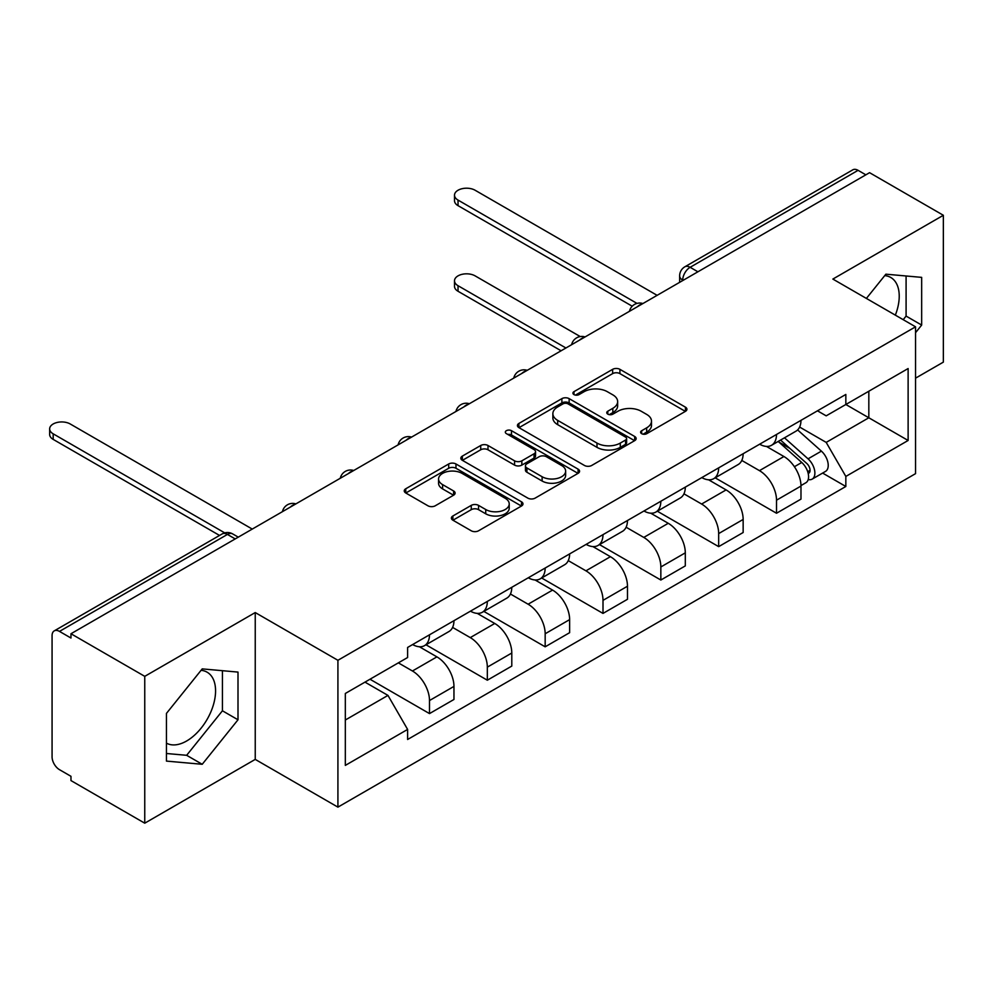 <?xml version="1.0" encoding="UTF-8"?>
<svg xmlns="http://www.w3.org/2000/svg" width="993" height="993" viewBox="0 0 993 993"><rect width="100%" height="100%" fill="white"/><g stroke="black" fill="none" stroke-linecap="round" stroke-linejoin="round"><path stroke-width="1.49" d="M641.664 433.68A3.6 2.085 0 0 0 646.753 433.68L685.431 411.35A5.151 2.967 0 0 0 686.933 409.253A5.151 2.967 0 0 0 685.431 407.155L619.917 369.334A5.151 2.967 0 0 0 612.644 369.334L573.979 391.652A3.6 2.085 0 0 0 572.924 393.129A3.6 2.085 0 0 0 573.979 394.593A3.6 2.085 0 0 0 579.068 394.593L584.07 391.714A16.471 9.508 0 0 1 607.368 391.714L612.83 394.854A16.471 9.508 0 0 1 617.646 401.582A16.471 9.508 0 0 1 612.83 408.309L607.815 411.189A3.6 2.085 0 0 0 606.76 412.666A3.6 2.085 0 0 0 607.815 414.131A3.6 2.085 0 0 0 612.917 414.131L617.919 411.251A16.471 9.508 0 0 1 641.205 411.251L646.666 414.404A16.471 9.508 0 0 1 651.495 421.119A16.471 9.508 0 0 1 646.666 427.846L641.664 430.739A3.6 2.085 0 0 0 640.609 432.203A3.6 2.085 0 0 0 641.664 433.68L641.664 430.739M884.726 275.62A40.899 23.609 -60 0 1 890.758 277.469A40.899 23.609 -60 0 1 895.351 315.141M201.058 670.325A40.899 23.609 -60 0 1 207.103 672.187A40.899 23.609 -60 0 1 213.371 704.956A40.899 23.609 -60 0 1 186.647 740.989A40.899 23.609 -60 0 1 166.452 743.149M452.882 515.988A5.151 2.967 0 0 0 451.381 518.085A5.151 2.967 0 0 0 452.882 520.183L471.265 530.796A5.151 2.967 0 0 0 478.539 530.796L521.486 506.008A5.151 2.967 0 0 0 522.988 503.898A5.151 2.967 0 0 0 521.486 501.8L455.973 463.979A5.151 2.967 0 0 0 448.699 463.979L405.752 488.779A5.151 2.967 0 0 0 404.25 490.877A5.151 2.967 0 0 0 405.752 492.975L427.958 505.797A5.151 2.967 0 0 0 435.232 505.797L453.615 495.184A5.151 2.967 0 0 0 455.117 493.087A5.151 2.967 0 0 0 453.615 490.976L442.605 484.621A13.765 7.944 0 0 1 438.571 479.011A13.765 7.944 0 0 1 447.073 471.663A13.765 7.944 0 0 1 462.068 473.388L505.201 498.287A13.765 7.944 0 0 1 509.223 503.898A13.765 7.944 0 0 1 500.733 511.246A13.765 7.944 0 0 1 485.726 509.521L478.539 505.375A5.151 2.967 0 0 0 471.265 505.375L452.882 515.988L452.882 520.183M337.918 660.295L255.238 612.557L144.755 676.345L70.975 633.745L869.57 172.683L943.35 215.282L832.866 279.07L915.546 326.809L337.918 660.295L337.918 807.135L915.546 473.649L915.546 326.809M584.443 465.456A5.151 2.967 0 0 0 591.716 465.456L634.664 440.656A5.151 2.967 0 0 0 636.165 438.558A5.151 2.967 0 0 0 634.664 436.461L569.15 398.64A5.151 2.967 0 0 0 561.877 398.64L518.929 423.428A5.151 2.967 0 0 0 517.427 425.538A5.151 2.967 0 0 0 518.929 427.635L584.443 465.456M507.82 434.45A3.6 2.085 0 0 1 511.469 434.959L511.469 430.677L578.075 469.13A5.151 2.967 0 0 1 579.577 471.228A5.151 2.967 0 0 1 578.075 473.338L535.128 498.126A5.151 2.967 0 0 1 527.854 498.126L462.341 460.305L462.341 456.11A5.151 2.967 0 0 0 460.839 458.207A5.151 2.967 0 0 0 462.341 460.305M462.341 456.11L480.724 445.497A5.151 2.967 0 0 1 487.997 445.497L514.573 460.826A5.151 2.967 0 0 0 521.846 460.826L534.035 453.789A5.151 2.967 0 0 0 535.55 451.691A5.151 2.967 0 0 0 534.035 449.593L506.38 433.618A3.6 2.085 0 0 1 505.325 432.154A3.6 2.085 0 0 1 507.547 430.23A3.6 2.085 0 0 1 511.469 430.677M144.755 676.345L144.755 823.185L70.975 780.585L70.975 776.315L59.481 769.674A10.489 6.057 -120 0 1 52.07 756.827L52.07 635.681A10.489 6.057 -120 0 1 54.243 630.878L222.196 533.911A10.489 6.057 60 0 1 227.434 534.433L59.481 631.399A10.489 6.057 -120 0 0 54.243 630.878M915.546 378.172L943.35 362.122L943.35 215.282M144.755 823.185L255.238 759.397L337.918 807.135M70.975 633.745L70.975 638.027L59.481 631.399M697.918 271.797L690.123 267.303A10.489 6.057 60 0 0 684.885 266.782L852.838 169.815A10.489 6.057 60 0 1 858.076 170.337L690.123 267.303A10.489 6.057 120 0 0 682.712 280.138L682.712 280.572M865.859 174.83L858.076 170.337M776.514 434.475A24.117 13.927 60 0 1 771.524 445.298L795.989 431.173A24.117 13.927 -120 0 0 800.979 420.349M741.783 460.442L759.459 470.645A24.117 13.927 60 0 1 776.514 500.187L800.979 486.061A24.117 13.927 -120 0 0 783.924 456.519L766.41 446.403M800.979 486.061L800.979 499.119L776.514 513.244L715.171 477.832M771.524 445.298A24.117 13.927 60 0 1 759.645 444.206M776.514 500.187L776.514 513.244M718.671 467.864A24.117 13.927 60 0 1 713.682 478.688L738.147 464.563A24.117 13.927 -120 0 0 743.149 453.739M657.341 511.221L718.671 546.634L743.149 532.509L743.149 519.451A24.117 13.927 -120 0 0 726.094 489.909L708.58 479.793M713.682 478.688A24.117 13.927 60 0 1 701.803 477.596M683.954 493.831L701.617 504.034A24.117 13.927 60 0 1 718.671 533.576L718.671 546.634M660.841 501.254A24.117 13.927 60 0 1 655.839 512.078L680.317 497.952A24.117 13.927 -120 0 0 685.307 487.129M599.499 544.611L660.841 580.024L685.307 565.898L685.307 552.84A24.117 13.927 -120 0 0 668.252 523.299L650.738 513.195M655.839 512.078A24.117 13.927 60 0 1 643.973 510.998M626.111 527.221L643.787 537.424A24.117 13.927 60 0 1 660.841 566.966L660.841 580.024M602.999 534.644A24.117 13.927 60 0 1 598.009 545.467L622.474 531.342A24.117 13.927 -120 0 0 627.477 520.518M541.657 578L602.999 613.413L627.477 599.288L627.477 586.23A24.117 13.927 -120 0 0 610.422 556.688L592.908 546.584M598.009 545.467A24.117 13.927 60 0 1 586.131 544.387M568.269 560.623L585.944 570.826A24.117 13.927 60 0 1 602.999 600.355L602.999 613.413M545.169 568.033A24.117 13.927 60 0 1 540.167 578.869L564.645 564.732A24.117 13.927 -120 0 0 569.634 553.908M483.827 611.39L545.169 646.815L569.634 632.678L569.634 619.62A24.117 13.927 -120 0 0 552.58 590.09L535.066 579.974M540.167 578.869A24.117 13.927 60 0 1 528.301 577.777M510.439 594.013L528.115 604.216A24.117 13.927 60 0 1 545.169 633.757L545.169 646.815M487.327 601.435A24.117 13.927 60 0 1 482.337 612.259L506.802 598.134A24.117 13.927 -120 0 0 511.792 587.297M425.985 644.792L487.327 680.205L511.792 666.08L511.792 653.022A24.117 13.927 -120 0 0 494.75 623.48L477.223 613.364M482.337 612.259A24.117 13.927 60 0 1 470.459 611.167M452.597 627.402L470.272 637.605A24.117 13.927 60 0 1 487.327 667.147L487.327 680.205M429.497 634.825A24.117 13.927 60 0 1 424.495 645.649L448.973 631.523A24.117 13.927 -120 0 0 453.962 620.699M369.992 679.237L429.497 713.595L453.962 699.469L453.962 686.411A24.117 13.927 -120 0 0 436.908 656.87L419.394 646.753M424.495 645.649A24.117 13.927 60 0 1 412.629 644.556M398.354 662.865L412.443 670.995A24.117 13.927 60 0 1 429.497 700.537L429.497 713.595M817.475 410.817L826.188 415.844L908.123 368.54L868.825 391.23L868.825 417.78L826.188 442.394L799.626 427.052M345.328 720.012L387.965 695.398L407.614 729.433L345.328 765.392L345.328 693.474L407.614 657.515L407.614 647.448L845.837 394.444L845.837 404.499L908.123 440.47L845.837 476.429L826.188 442.394M908.123 368.54L908.123 440.47M407.614 729.433L407.614 739.487L845.837 486.483L845.837 476.429M915.546 332.692L921.665 325.071L921.665 277.37L885.88 274.18L866.392 298.421M255.238 612.557L255.238 759.397M166.452 761.097L202.224 764.287L237.997 719.788L237.997 672.087L202.224 668.885L166.452 713.396L166.452 761.097M387.965 695.398L364.977 682.129M822.614 473.078L845.837 486.483M903.208 319.684L906.088 316.084L906.088 275.98M906.088 316.084L921.665 325.071M166.452 753.501L186.647 755.301L222.432 710.789L222.432 670.685M186.647 755.301L202.224 764.287M222.432 710.789L237.997 719.788M643.104 434.189L646.666 432.129A16.471 9.508 0 0 0 651.495 425.401L651.495 421.119M617.646 401.582L617.646 405.864A16.471 9.508 0 0 1 612.83 412.591L609.255 414.64M685.356 411.387L619.917 373.616A5.151 2.967 0 0 0 612.644 373.616L575.419 395.102M634.589 440.706L569.15 402.922A5.151 2.967 0 0 0 561.877 402.922L519.004 427.673M625.565 440.036A3.6 2.085 0 0 0 626.62 438.558A3.6 2.085 0 0 0 625.565 437.094L568.058 403.89A3.6 2.085 0 0 0 562.969 403.89L557.694 406.944A16.471 9.508 0 0 0 552.865 413.659A16.471 9.508 0 0 0 557.694 420.387L596.992 443.077A16.471 9.508 0 0 0 620.29 443.077L625.565 440.036L625.565 444.318A3.6 2.085 0 0 0 626.62 442.841L626.62 438.558M552.865 413.659L552.865 417.941A16.471 9.508 0 0 0 557.694 424.669L557.694 420.387M625.565 444.318L620.29 447.359A16.471 9.508 0 0 1 596.992 447.359L557.694 424.669M462.415 460.342L480.724 449.779L480.724 445.497M535.55 451.691L535.55 455.973A5.151 2.967 0 0 1 534.035 458.071L521.846 465.109A5.151 2.967 0 0 1 514.573 465.109L487.997 449.779A5.151 2.967 0 0 0 480.724 449.779M511.469 434.959L578 473.376M542.128 476.752A13.765 7.944 0 0 0 557.135 478.465A13.765 7.944 0 0 0 565.638 471.129A13.765 7.944 0 0 0 561.604 465.506L546.411 456.73A5.151 2.967 0 0 0 539.137 456.73L526.935 463.768A5.151 2.967 0 0 0 525.434 465.878A5.151 2.967 0 0 0 526.935 467.976L542.128 476.752L542.128 481.034A13.765 7.944 0 0 0 557.135 482.747A13.765 7.944 0 0 0 565.638 475.411L565.638 471.129M525.434 465.878L525.434 470.161A5.151 2.967 0 0 0 526.935 472.258L526.935 467.976M542.128 481.034L526.935 472.258M509.223 503.898L509.223 508.18A13.765 7.944 0 0 1 500.733 515.528A13.765 7.944 0 0 1 485.726 513.803L478.539 509.657A5.151 2.967 0 0 0 471.265 509.657L452.957 520.22M438.571 479.011L438.571 483.293A13.765 7.944 0 0 0 442.605 488.904L442.605 484.621M453.54 495.222L442.605 488.904M521.412 506.045L455.973 468.262A5.151 2.967 0 0 0 448.699 468.262L405.827 493.012M778.189 441.451L801.748 462.477A13.108 7.572 60 0 1 805.869 482.747L800.979 485.565M778.81 442.009L789.907 448.414M580.235 336.565L475.088 275.855A12.065 6.963 -0 0 0 461.956 274.353A12.065 6.963 -0 0 0 454.509 280.783A12.065 6.963 -0 0 0 458.034 285.711L565.923 347.997M780.56 440.073L806.788 463.47A6.293 3.637 60 0 1 808.761 473.202A6.293 3.637 60 0 1 808.19 473.438M784.482 437.814L808.054 458.84A13.108 7.572 60 0 1 812.175 479.11A13.108 7.572 60 0 1 808.215 479.532M797.627 429.919L821.397 451.132A13.108 7.572 60 0 1 825.518 471.402L812.175 479.11M561.107 350.777L458.034 291.272A12.065 6.963 180 0 1 454.509 286.344L454.509 280.783M632.206 306.204L458.034 205.65A12.065 6.963 180 0 1 454.509 200.723L454.509 195.162A12.065 6.963 -0 0 0 458.034 200.089L636.997 303.399M657.13 295.343L475.088 190.234A12.065 6.963 -0 0 0 461.956 188.732A12.065 6.963 -0 0 0 454.509 195.162M219.54 535.438L53.188 439.39A12.065 6.963 180 0 1 49.65 434.475L49.65 428.902A12.065 6.963 -0 0 0 53.188 433.829L224.716 532.869M252.272 529.083L70.242 423.986A12.065 6.963 -0 0 0 57.097 422.472A12.065 6.963 -0 0 0 49.65 428.902M683.085 280.349L682.712 280.138A10.489 6.057 0 0 1 679.646 275.855L679.646 282.347M487.327 667.147L511.792 653.022M545.169 633.757L569.634 619.62M602.999 600.355L627.477 586.23M660.841 566.966L685.307 552.84M718.671 533.576L743.149 519.451M429.497 700.537L453.962 686.411M412.443 670.995L436.908 656.87M470.272 637.605L494.75 623.48M528.115 604.216L552.58 590.09M585.944 570.826L610.422 556.688M643.787 537.424L668.252 523.299M701.617 504.034L726.094 489.909M759.459 470.645L783.924 456.519M642.024 304.057A10.489 6.057 120 0 0 637.394 306.738M584.182 337.459A10.489 6.057 120 0 0 579.552 340.127M526.352 370.848A10.489 6.057 120 0 0 521.722 373.517M468.51 404.238A10.489 6.057 120 0 0 463.88 406.907M410.68 437.628A10.489 6.057 120 0 0 406.05 440.296M352.838 471.017A10.489 6.057 120 0 0 348.208 473.698M294.995 504.407A10.489 6.057 120 0 0 290.366 507.088M235.217 538.926L227.434 534.433A10.489 6.057 120 0 1 232.672 533.911A10.489 10.489 0 0 0 222.196 533.911M646.666 432.129L646.666 427.846M607.815 414.131L607.815 411.189M612.83 412.591L612.83 408.309M573.979 394.593L573.979 391.652M612.644 373.616L612.644 369.334M619.917 373.616L619.917 369.334M685.431 411.35L685.431 407.155M518.929 427.635L518.929 423.428M561.877 402.922L561.877 398.64M569.15 402.922L569.15 398.64M634.664 440.656L634.664 436.461M596.992 447.359L596.992 443.077M620.29 447.359L620.29 443.077M487.997 449.779L487.997 445.497M514.573 465.109L514.573 460.826M521.846 465.109L521.846 460.826M534.035 458.071L534.035 453.789M578.075 473.338L578.075 469.13M471.265 509.657L471.265 505.375M478.539 509.657L478.539 505.375M485.726 513.803L485.726 509.521M453.615 495.184L453.615 490.976M405.752 492.975L405.752 488.779M448.699 468.262L448.699 463.979M455.973 468.262L455.973 463.979M521.486 506.008L521.486 501.8M801.748 462.477L794.4 466.722M810.065 470.322L807.706 471.687M821.397 451.132L808.054 458.84M458.034 291.272L458.034 285.711M458.034 200.089L458.034 205.65M53.188 433.829L53.188 439.39M642.918 303.548A10.489 10.489 0 0 0 629.463 311.318M585.076 336.937A10.489 10.489 0 0 0 571.62 344.708M527.233 370.327A10.489 10.489 0 0 0 513.778 378.097M469.404 403.729A10.489 10.489 0 0 0 455.948 411.487M411.561 437.119A10.489 10.489 0 0 0 398.106 444.876M353.731 470.508A10.489 10.489 0 0 0 340.276 478.278M295.889 503.898A10.489 10.489 0 0 0 282.434 511.668M238.295 537.151L232.672 533.911M684.885 266.782A10.489 10.489 0 0 0 679.646 275.855"/></g></svg>

